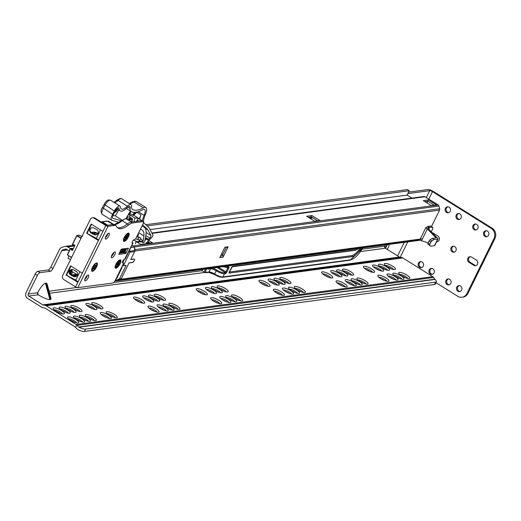 <?xml version="1.0" encoding="UTF-8"?>
<svg xmlns="http://www.w3.org/2000/svg" width="521" height="521" viewBox="0 0 521 521"><rect width="100%" height="100%" fill="white"/><g stroke="black" fill="none" stroke-linecap="round" stroke-linejoin="round"><path stroke-width="0.78" d="M366.504 269.761A4.676 1.218 -153.8 0 1 369.877 271.382A4.676 1.218 -153.8 0 1 370.177 271.571M380.884 278.748A4.676 1.218 -153.8 0 1 384.257 280.363A4.676 1.218 -153.8 0 1 384.557 280.558M375.648 268.536A4.676 1.218 -153.8 0 1 379.021 270.152A4.676 1.218 -153.8 0 1 379.321 270.34M390.027 277.524A4.676 1.218 -153.8 0 1 393.401 279.139A4.676 1.218 -153.8 0 1 393.7 279.328M381.522 267.748A4.676 1.218 -153.8 0 1 384.902 269.364A4.676 1.218 -153.8 0 1 385.195 269.552M395.901 276.736A4.676 1.218 -153.8 0 1 399.275 278.351A4.676 1.218 -153.8 0 1 399.574 278.54M387.403 266.96A4.676 1.218 -153.8 0 1 390.776 268.575A4.676 1.218 -153.8 0 1 391.076 268.764M401.782 275.948A4.676 1.218 -153.8 0 1 405.156 277.563A4.676 1.218 -153.8 0 1 405.455 277.752M324.707 275.368A4.676 1.218 -153.8 0 1 328.08 276.99A4.676 1.218 -153.8 0 1 328.38 277.179M339.086 284.355A4.676 1.218 -153.8 0 1 342.46 285.97A4.676 1.218 -153.8 0 1 342.759 286.166M333.85 274.144A4.676 1.218 -153.8 0 1 337.224 275.759A4.676 1.218 -153.8 0 1 337.523 275.954M348.23 283.131A4.676 1.218 -153.8 0 1 351.603 284.746A4.676 1.218 -153.8 0 1 351.903 284.935M339.725 273.356A4.676 1.218 -153.8 0 1 343.105 274.971A4.676 1.218 -153.8 0 1 343.398 275.16M354.104 282.343A4.676 1.218 -153.8 0 1 357.484 283.958A4.676 1.218 -153.8 0 1 357.777 284.147M345.605 272.568A4.676 1.218 -153.8 0 1 348.979 274.183A4.676 1.218 -153.8 0 1 349.278 274.372M359.985 281.555A4.676 1.218 -153.8 0 1 363.358 283.17A4.676 1.218 -153.8 0 1 363.658 283.359M282.91 280.982A4.676 1.218 -153.8 0 1 286.29 282.597A4.676 1.218 -153.8 0 1 286.583 282.786M297.289 289.963A4.676 1.218 -153.8 0 1 300.663 291.584A4.676 1.218 -153.8 0 1 300.962 291.773M277.035 281.77A4.676 1.218 -153.8 0 1 280.409 283.385A4.676 1.218 -153.8 0 1 280.708 283.574M291.408 290.751A4.676 1.218 -153.8 0 1 294.788 292.372A4.676 1.218 -153.8 0 1 295.081 292.561M271.154 282.558A4.676 1.218 -153.8 0 1 274.534 284.173A4.676 1.218 -153.8 0 1 274.827 284.362M285.534 291.545A4.676 1.218 -153.8 0 1 288.908 293.16A4.676 1.218 -153.8 0 1 289.207 293.349M262.011 283.782A4.676 1.218 -153.8 0 1 265.391 285.397A4.676 1.218 -153.8 0 1 265.684 285.593M276.39 292.769A4.676 1.218 -153.8 0 1 279.764 294.385A4.676 1.218 -153.8 0 1 280.064 294.573M220.214 289.389A4.676 1.218 -153.8 0 1 223.594 291.011A4.676 1.218 -153.8 0 1 223.887 291.2M234.593 298.377A4.676 1.218 -153.8 0 1 237.973 299.992A4.676 1.218 -153.8 0 1 238.266 300.187M214.339 290.177A4.676 1.218 -153.8 0 1 217.713 291.799A4.676 1.218 -153.8 0 1 218.012 291.988M228.719 299.165A4.676 1.218 -153.8 0 1 232.092 300.78A4.676 1.218 -153.8 0 1 232.392 300.975M208.459 290.965A4.676 1.218 -153.8 0 1 211.839 292.587A4.676 1.218 -153.8 0 1 212.132 292.776M222.838 299.953A4.676 1.218 -153.8 0 1 226.218 301.574A4.676 1.218 -153.8 0 1 226.511 301.763M199.315 292.196A4.676 1.218 -153.8 0 1 202.695 293.811A4.676 1.218 -153.8 0 1 202.988 294M213.695 301.184A4.676 1.218 -153.8 0 1 217.075 302.799A4.676 1.218 -153.8 0 1 217.368 302.988M157.524 297.804A4.676 1.218 -153.8 0 1 160.898 299.419A4.676 1.218 -153.8 0 1 161.197 299.608M171.897 306.791A4.676 1.218 -153.8 0 1 175.277 308.406A4.676 1.218 -153.8 0 1 175.57 308.595M151.644 298.592A4.676 1.218 -153.8 0 1 155.024 300.207A4.676 1.218 -153.8 0 1 155.317 300.402M166.023 307.579A4.676 1.218 -153.8 0 1 169.397 309.194A4.676 1.218 -153.8 0 1 169.696 309.383M145.769 299.38A4.676 1.218 -153.8 0 1 149.143 300.995A4.676 1.218 -153.8 0 1 149.442 301.19M160.142 308.367A4.676 1.218 -153.8 0 1 163.522 309.982A4.676 1.218 -153.8 0 1 163.815 310.171M136.626 300.61A4.676 1.218 -153.8 0 1 139.999 302.226A4.676 1.218 -153.8 0 1 140.299 302.414M151.005 309.591A4.676 1.218 -153.8 0 1 154.379 311.213A4.676 1.218 -153.8 0 1 154.672 311.402M94.829 306.218A4.676 1.218 -153.8 0 1 98.202 307.833A4.676 1.218 -153.8 0 1 98.502 308.022M109.208 315.198A4.676 1.218 -153.8 0 1 112.582 316.82A4.676 1.218 -153.8 0 1 112.881 317.009M88.948 307.006A4.676 1.218 -153.8 0 1 92.328 308.621A4.676 1.218 -153.8 0 1 92.621 308.81M103.327 315.993A4.676 1.218 -153.8 0 1 106.707 317.608A4.676 1.218 -153.8 0 1 107 317.797M73.93 309.018A4.676 1.218 -153.8 0 1 77.303 310.64A4.676 1.218 -153.8 0 1 77.603 310.829M88.309 318.005A4.676 1.218 -153.8 0 1 91.683 319.62A4.676 1.218 -153.8 0 1 91.983 319.816M68.049 309.806A4.676 1.218 -153.8 0 1 71.429 311.428A4.676 1.218 -153.8 0 1 71.722 311.617M82.429 318.793A4.676 1.218 -153.8 0 1 85.809 320.408A4.676 1.218 -153.8 0 1 86.102 320.604M62.175 310.594A4.676 1.218 -153.8 0 1 65.548 312.216A4.676 1.218 -153.8 0 1 65.848 312.405M76.554 319.581A4.676 1.218 -153.8 0 1 79.928 321.203A4.676 1.218 -153.8 0 1 80.227 321.392M55.018 314.482A5.041 1.316 26.2 0 0 56.704 315.413M56.294 311.389A4.676 1.218 -153.8 0 1 59.674 313.004A4.676 1.218 -153.8 0 1 59.967 313.193M69.397 323.469A5.041 1.316 26.2 0 0 71.084 324.401M70.674 320.369A4.676 1.218 -153.8 0 1 74.054 321.991A4.676 1.218 -153.8 0 1 74.347 322.18M68.271 316.84A6.187 1.615 26.2 0 0 67.652 317.673A6.187 1.615 26.2 0 0 72.204 321.223A6.187 1.615 26.2 0 0 78.098 322.981A6.187 1.615 26.2 0 0 78.332 322.929A6.187 1.615 26.2 0 0 75.617 319.399A6.187 1.615 26.2 0 0 68.271 316.84M68.668 318.924A4.676 1.218 -153.8 0 1 68.824 318.891A4.676 1.218 -153.8 0 1 73.259 320.207A4.676 1.218 -153.8 0 1 76.717 322.883M74.151 316.052A6.187 1.615 26.2 0 0 73.526 316.885A6.187 1.615 26.2 0 0 78.078 320.435A6.187 1.615 26.2 0 0 83.972 322.193A6.187 1.615 26.2 0 0 84.213 322.141A6.187 1.615 26.2 0 0 81.497 318.611A6.187 1.615 26.2 0 0 74.151 316.052M74.549 318.136A4.676 1.218 -153.8 0 1 74.705 318.103A4.676 1.218 -153.8 0 1 79.133 319.419A4.676 1.218 -153.8 0 1 82.598 322.095M80.026 315.264A6.187 1.615 26.2 0 0 79.407 316.091A6.187 1.615 26.2 0 0 83.959 319.647A6.187 1.615 26.2 0 0 89.853 321.398A6.187 1.615 26.2 0 0 90.087 321.353A6.187 1.615 26.2 0 0 87.372 317.823A6.187 1.615 26.2 0 0 80.026 315.264M80.423 317.348A4.676 1.218 -153.8 0 1 80.579 317.315A4.676 1.218 -153.8 0 1 85.014 318.631A4.676 1.218 -153.8 0 1 88.472 321.307M85.906 314.469A6.187 1.615 26.2 0 0 85.281 315.303A6.187 1.615 26.2 0 0 89.833 318.859A6.187 1.615 26.2 0 0 95.727 320.61A6.187 1.615 26.2 0 0 95.968 320.565A6.187 1.615 26.2 0 0 93.252 317.035A6.187 1.615 26.2 0 0 85.906 314.469M86.304 316.56A4.676 1.218 -153.8 0 1 86.46 316.527A4.676 1.218 -153.8 0 1 90.888 317.843A4.676 1.218 -153.8 0 1 94.353 320.519M53.891 307.852A6.187 1.615 26.2 0 0 53.272 308.686A6.187 1.615 26.2 0 0 57.824 312.235A6.187 1.615 26.2 0 0 63.718 313.994A6.187 1.615 26.2 0 0 63.953 313.942A6.187 1.615 26.2 0 0 61.244 310.412A6.187 1.615 26.2 0 0 53.891 307.852M54.288 309.936A4.676 1.218 -153.8 0 1 54.451 309.91A4.676 1.218 -153.8 0 1 58.88 311.219A4.676 1.218 -153.8 0 1 62.338 313.902M59.772 307.064A6.187 1.615 26.2 0 0 59.147 307.898A6.187 1.615 26.2 0 0 63.699 311.447A6.187 1.615 26.2 0 0 69.599 313.206A6.187 1.615 26.2 0 0 69.834 313.154A6.187 1.615 26.2 0 0 67.118 309.624A6.187 1.615 26.2 0 0 59.772 307.064M60.169 309.148A4.676 1.218 -153.8 0 1 60.325 309.116A4.676 1.218 -153.8 0 1 64.754 310.431A4.676 1.218 -153.8 0 1 68.218 313.114M65.646 306.276A6.187 1.615 26.2 0 0 65.027 307.11A6.187 1.615 26.2 0 0 69.58 310.659A6.187 1.615 26.2 0 0 75.473 312.418A6.187 1.615 26.2 0 0 75.708 312.366A6.187 1.615 26.2 0 0 72.999 308.836A6.187 1.615 26.2 0 0 65.646 306.276M66.043 308.36A4.676 1.218 -153.8 0 1 66.206 308.328A4.676 1.218 -153.8 0 1 70.635 309.643A4.676 1.218 -153.8 0 1 74.093 312.32M71.527 305.488A6.187 1.615 26.2 0 0 70.902 306.322A6.187 1.615 26.2 0 0 75.454 309.871A6.187 1.615 26.2 0 0 81.354 311.63A6.187 1.615 26.2 0 0 81.589 311.578A6.187 1.615 26.2 0 0 78.873 308.048A6.187 1.615 26.2 0 0 71.527 305.488M71.924 307.572A4.676 1.218 -153.8 0 1 72.08 307.54A4.676 1.218 -153.8 0 1 76.509 308.855A4.676 1.218 -153.8 0 1 79.974 311.532M100.924 312.457A6.187 1.615 26.2 0 0 100.299 313.29A6.187 1.615 26.2 0 0 104.858 316.84A6.187 1.615 26.2 0 0 110.752 318.598A6.187 1.615 26.2 0 0 110.986 318.546A6.187 1.615 26.2 0 0 108.27 315.016A6.187 1.615 26.2 0 0 100.924 312.457M101.321 314.541A4.676 1.218 -153.8 0 1 101.478 314.515A4.676 1.218 -153.8 0 1 105.913 315.824A4.676 1.218 -153.8 0 1 109.371 318.507M106.805 311.669A6.187 1.615 26.2 0 0 106.18 312.502A6.187 1.615 26.2 0 0 110.732 316.052A6.187 1.615 26.2 0 0 116.626 317.81A6.187 1.615 26.2 0 0 116.867 317.758A6.187 1.615 26.2 0 0 114.151 314.228A6.187 1.615 26.2 0 0 106.805 311.669M107.202 313.753A4.676 1.218 -153.8 0 1 107.359 313.727A4.676 1.218 -153.8 0 1 111.787 315.036A4.676 1.218 -153.8 0 1 115.252 317.719M92.425 302.681A6.187 1.615 26.2 0 0 91.8 303.515A6.187 1.615 26.2 0 0 96.352 307.064A6.187 1.615 26.2 0 0 102.246 308.823A6.187 1.615 26.2 0 0 102.487 308.771A6.187 1.615 26.2 0 0 99.771 305.241A6.187 1.615 26.2 0 0 92.425 302.681M92.823 304.772A4.676 1.218 -153.8 0 1 92.979 304.739A4.676 1.218 -153.8 0 1 97.407 306.055A4.676 1.218 -153.8 0 1 100.872 308.732M86.545 303.469A6.187 1.615 26.2 0 0 85.926 304.303A6.187 1.615 26.2 0 0 90.478 307.852A6.187 1.615 26.2 0 0 96.372 309.611A6.187 1.615 26.2 0 0 96.606 309.559A6.187 1.615 26.2 0 0 93.891 306.035A6.187 1.615 26.2 0 0 86.545 303.469M86.942 305.56A4.676 1.218 -153.8 0 1 87.098 305.527A4.676 1.218 -153.8 0 1 91.533 306.843A4.676 1.218 -153.8 0 1 94.991 309.52M148.596 306.061A6.187 1.615 26.2 0 0 147.977 306.895A6.187 1.615 26.2 0 0 152.529 310.444A6.187 1.615 26.2 0 0 158.423 312.203A6.187 1.615 26.2 0 0 158.664 312.151A6.187 1.615 26.2 0 0 155.948 308.621A6.187 1.615 26.2 0 0 148.596 306.061M148.993 308.145A4.676 1.218 -153.8 0 1 149.156 308.113A4.676 1.218 -153.8 0 1 153.584 309.428A4.676 1.218 -153.8 0 1 157.042 312.105M157.739 304.831A6.187 1.615 26.2 0 0 157.121 305.664A6.187 1.615 26.2 0 0 161.673 309.22A6.187 1.615 26.2 0 0 167.567 310.972A6.187 1.615 26.2 0 0 167.801 310.926A6.187 1.615 26.2 0 0 165.092 307.397A6.187 1.615 26.2 0 0 157.739 304.831M158.137 306.921A4.676 1.218 -153.8 0 1 158.299 306.889A4.676 1.218 -153.8 0 1 162.728 308.204A4.676 1.218 -153.8 0 1 166.186 310.881M163.62 304.043A6.187 1.615 26.2 0 0 162.995 304.876A6.187 1.615 26.2 0 0 167.547 308.425A6.187 1.615 26.2 0 0 173.447 310.184A6.187 1.615 26.2 0 0 173.682 310.138A6.187 1.615 26.2 0 0 170.966 306.608A6.187 1.615 26.2 0 0 163.62 304.043M164.017 306.133A4.676 1.218 -153.8 0 1 164.174 306.101A4.676 1.218 -153.8 0 1 168.609 307.416A4.676 1.218 -153.8 0 1 172.067 310.093M169.494 303.255A6.187 1.615 26.2 0 0 168.876 304.088A6.187 1.615 26.2 0 0 173.428 307.637A6.187 1.615 26.2 0 0 179.322 309.396A6.187 1.615 26.2 0 0 179.556 309.344A6.187 1.615 26.2 0 0 176.847 305.82A6.187 1.615 26.2 0 0 169.494 303.255M169.892 305.345A4.676 1.218 -153.8 0 1 170.054 305.313A4.676 1.218 -153.8 0 1 174.483 306.628A4.676 1.218 -153.8 0 1 177.941 309.305M155.115 294.267A6.187 1.615 26.2 0 0 154.496 295.101A6.187 1.615 26.2 0 0 159.048 298.657A6.187 1.615 26.2 0 0 164.942 300.409A6.187 1.615 26.2 0 0 165.183 300.363A6.187 1.615 26.2 0 0 162.467 296.833A6.187 1.615 26.2 0 0 155.115 294.267M155.512 296.358A4.676 1.218 -153.8 0 1 155.675 296.325A4.676 1.218 -153.8 0 1 160.103 297.641A4.676 1.218 -153.8 0 1 163.568 300.317M149.24 295.055A6.187 1.615 26.2 0 0 148.615 295.889A6.187 1.615 26.2 0 0 153.174 299.445A6.187 1.615 26.2 0 0 159.068 301.197A6.187 1.615 26.2 0 0 159.302 301.151A6.187 1.615 26.2 0 0 156.587 297.621A6.187 1.615 26.2 0 0 149.24 295.055M149.638 297.146A4.676 1.218 -153.8 0 1 149.794 297.113A4.676 1.218 -153.8 0 1 154.229 298.429A4.676 1.218 -153.8 0 1 157.687 301.105M143.36 295.85A6.187 1.615 26.2 0 0 142.741 296.677A6.187 1.615 26.2 0 0 147.293 300.233A6.187 1.615 26.2 0 0 153.187 301.985A6.187 1.615 26.2 0 0 153.428 301.939A6.187 1.615 26.2 0 0 150.712 298.409A6.187 1.615 26.2 0 0 143.36 295.85M143.757 297.934A4.676 1.218 -153.8 0 1 143.92 297.901A4.676 1.218 -153.8 0 1 148.348 299.217A4.676 1.218 -153.8 0 1 151.813 301.893M134.223 297.074A6.187 1.615 26.2 0 0 133.597 297.908A6.187 1.615 26.2 0 0 138.15 301.457A6.187 1.615 26.2 0 0 144.043 303.215A6.187 1.615 26.2 0 0 144.284 303.163A6.187 1.615 26.2 0 0 141.569 299.634A6.187 1.615 26.2 0 0 134.223 297.074M134.62 299.158A4.676 1.218 -153.8 0 1 134.776 299.132A4.676 1.218 -153.8 0 1 139.205 300.441A4.676 1.218 -153.8 0 1 142.669 303.124M211.292 297.647A6.187 1.615 26.2 0 0 210.673 298.481A6.187 1.615 26.2 0 0 215.225 302.03A6.187 1.615 26.2 0 0 221.119 303.789A6.187 1.615 26.2 0 0 221.353 303.736A6.187 1.615 26.2 0 0 218.638 300.207A6.187 1.615 26.2 0 0 211.292 297.647M211.689 299.731A4.676 1.218 -153.8 0 1 211.845 299.705A4.676 1.218 -153.8 0 1 216.28 301.021A4.676 1.218 -153.8 0 1 219.738 303.697M220.435 296.423A6.187 1.615 26.2 0 0 219.81 297.257A6.187 1.615 26.2 0 0 224.369 300.806A6.187 1.615 26.2 0 0 230.262 302.564A6.187 1.615 26.2 0 0 230.497 302.512A6.187 1.615 26.2 0 0 227.781 298.982A6.187 1.615 26.2 0 0 220.435 296.423M220.832 298.507A4.676 1.218 -153.8 0 1 220.989 298.474A4.676 1.218 -153.8 0 1 225.424 299.79A4.676 1.218 -153.8 0 1 228.882 302.467M226.316 295.635A6.187 1.615 26.2 0 0 225.691 296.462A6.187 1.615 26.2 0 0 230.243 300.018A6.187 1.615 26.2 0 0 236.137 301.77A6.187 1.615 26.2 0 0 236.378 301.724A6.187 1.615 26.2 0 0 233.662 298.194A6.187 1.615 26.2 0 0 226.316 295.635M226.713 297.719A4.676 1.218 -153.8 0 1 226.869 297.686A4.676 1.218 -153.8 0 1 231.298 299.002A4.676 1.218 -153.8 0 1 234.763 301.679M232.19 294.84A6.187 1.615 26.2 0 0 231.565 295.674A6.187 1.615 26.2 0 0 236.124 299.23A6.187 1.615 26.2 0 0 242.018 300.982A6.187 1.615 26.2 0 0 242.252 300.936A6.187 1.615 26.2 0 0 239.536 297.406A6.187 1.615 26.2 0 0 232.19 294.84M232.587 296.931A4.676 1.218 -153.8 0 1 232.744 296.898A4.676 1.218 -153.8 0 1 237.179 298.214A4.676 1.218 -153.8 0 1 240.637 300.891M217.811 285.86A6.187 1.615 26.2 0 0 217.192 286.693A6.187 1.615 26.2 0 0 221.744 290.243A6.187 1.615 26.2 0 0 227.638 292.001A6.187 1.615 26.2 0 0 227.872 291.949A6.187 1.615 26.2 0 0 225.163 288.419A6.187 1.615 26.2 0 0 217.811 285.86M218.208 287.944A4.676 1.218 -153.8 0 1 218.371 287.911A4.676 1.218 -153.8 0 1 222.799 289.227A4.676 1.218 -153.8 0 1 226.257 291.903M211.936 286.648A6.187 1.615 26.2 0 0 211.311 287.481A6.187 1.615 26.2 0 0 215.863 291.031A6.187 1.615 26.2 0 0 221.757 292.789A6.187 1.615 26.2 0 0 221.998 292.737A6.187 1.615 26.2 0 0 219.282 289.207A6.187 1.615 26.2 0 0 211.936 286.648M212.334 288.732A4.676 1.218 -153.8 0 1 212.49 288.699A4.676 1.218 -153.8 0 1 216.918 290.015A4.676 1.218 -153.8 0 1 220.383 292.691M206.055 287.436A6.187 1.615 26.2 0 0 205.437 288.269A6.187 1.615 26.2 0 0 209.989 291.819A6.187 1.615 26.2 0 0 215.883 293.577A6.187 1.615 26.2 0 0 216.117 293.525A6.187 1.615 26.2 0 0 213.408 289.995A6.187 1.615 26.2 0 0 206.055 287.436M206.453 289.52A4.676 1.218 -153.8 0 1 206.609 289.487A4.676 1.218 -153.8 0 1 211.044 290.803A4.676 1.218 -153.8 0 1 214.502 293.486M196.912 288.66A6.187 1.615 26.2 0 0 196.293 289.494A6.187 1.615 26.2 0 0 200.845 293.043A6.187 1.615 26.2 0 0 206.739 294.801A6.187 1.615 26.2 0 0 206.974 294.756A6.187 1.615 26.2 0 0 204.265 291.226A6.187 1.615 26.2 0 0 196.912 288.66M197.309 290.751A4.676 1.218 -153.8 0 1 197.472 290.718A4.676 1.218 -153.8 0 1 201.901 292.034A4.676 1.218 -153.8 0 1 205.359 294.71M273.987 289.233A6.187 1.615 26.2 0 0 273.362 290.067A6.187 1.615 26.2 0 0 277.914 293.623A6.187 1.615 26.2 0 0 283.815 295.374A6.187 1.615 26.2 0 0 284.049 295.329A6.187 1.615 26.2 0 0 281.333 291.799A6.187 1.615 26.2 0 0 273.987 289.233M274.385 291.324A4.676 1.218 -153.8 0 1 274.541 291.291A4.676 1.218 -153.8 0 1 278.976 292.607A4.676 1.218 -153.8 0 1 282.434 295.283M259.608 280.252A6.187 1.615 26.2 0 0 258.983 281.079A6.187 1.615 26.2 0 0 263.541 284.635A6.187 1.615 26.2 0 0 269.435 286.387A6.187 1.615 26.2 0 0 269.67 286.342A6.187 1.615 26.2 0 0 266.954 282.812A6.187 1.615 26.2 0 0 259.608 280.252M260.005 282.336A4.676 1.218 -153.8 0 1 260.161 282.304A4.676 1.218 -153.8 0 1 264.596 283.619A4.676 1.218 -153.8 0 1 268.055 286.296M268.751 279.022A6.187 1.615 26.2 0 0 268.126 279.855A6.187 1.615 26.2 0 0 272.685 283.404A6.187 1.615 26.2 0 0 278.579 285.163A6.187 1.615 26.2 0 0 278.813 285.111A6.187 1.615 26.2 0 0 276.097 281.587A6.187 1.615 26.2 0 0 268.751 279.022M269.149 281.112A4.676 1.218 -153.8 0 1 269.305 281.079A4.676 1.218 -153.8 0 1 273.74 282.395A4.676 1.218 -153.8 0 1 277.198 285.072M283.131 288.009A6.187 1.615 26.2 0 0 282.506 288.842A6.187 1.615 26.2 0 0 287.058 292.392A6.187 1.615 26.2 0 0 292.958 294.15A6.187 1.615 26.2 0 0 293.193 294.098A6.187 1.615 26.2 0 0 290.477 290.568A6.187 1.615 26.2 0 0 283.131 288.009M283.528 290.093A4.676 1.218 -153.8 0 1 283.685 290.067A4.676 1.218 -153.8 0 1 288.12 291.376A4.676 1.218 -153.8 0 1 291.578 294.059M289.005 287.221A6.187 1.615 26.2 0 0 288.387 288.054A6.187 1.615 26.2 0 0 292.939 291.604A6.187 1.615 26.2 0 0 298.833 293.362A6.187 1.615 26.2 0 0 299.067 293.31A6.187 1.615 26.2 0 0 296.358 289.78A6.187 1.615 26.2 0 0 289.005 287.221M289.402 289.305A4.676 1.218 -153.8 0 1 289.565 289.272A4.676 1.218 -153.8 0 1 293.994 290.588A4.676 1.218 -153.8 0 1 297.452 293.271M274.626 278.234A6.187 1.615 26.2 0 0 274.007 279.067A6.187 1.615 26.2 0 0 278.559 282.616A6.187 1.615 26.2 0 0 284.453 284.375A6.187 1.615 26.2 0 0 284.694 284.323A6.187 1.615 26.2 0 0 281.978 280.793A6.187 1.615 26.2 0 0 274.626 278.234M275.023 280.324A4.676 1.218 -153.8 0 1 275.186 280.291A4.676 1.218 -153.8 0 1 279.614 281.607A4.676 1.218 -153.8 0 1 283.079 284.284M294.886 286.433A6.187 1.615 26.2 0 0 294.261 287.266A6.187 1.615 26.2 0 0 298.813 290.816A6.187 1.615 26.2 0 0 304.713 292.574A6.187 1.615 26.2 0 0 304.948 292.522A6.187 1.615 26.2 0 0 302.232 288.992A6.187 1.615 26.2 0 0 294.886 286.433M295.283 288.517A4.676 1.218 -153.8 0 1 295.44 288.484A4.676 1.218 -153.8 0 1 299.875 289.8A4.676 1.218 -153.8 0 1 303.333 292.476M280.506 277.446A6.187 1.615 26.2 0 0 279.881 278.279A6.187 1.615 26.2 0 0 284.44 281.828A6.187 1.615 26.2 0 0 290.334 283.587A6.187 1.615 26.2 0 0 290.568 283.535A6.187 1.615 26.2 0 0 287.853 280.005A6.187 1.615 26.2 0 0 280.506 277.446M280.904 279.53A4.676 1.218 -153.8 0 1 281.06 279.503A4.676 1.218 -153.8 0 1 285.495 280.812A4.676 1.218 -153.8 0 1 288.953 283.496M336.683 280.826A6.187 1.615 26.2 0 0 336.058 281.659A6.187 1.615 26.2 0 0 340.61 285.208A6.187 1.615 26.2 0 0 346.504 286.96A6.187 1.615 26.2 0 0 346.745 286.915A6.187 1.615 26.2 0 0 344.029 283.385A6.187 1.615 26.2 0 0 336.683 280.826M337.08 282.91A4.676 1.218 -153.8 0 1 337.237 282.877A4.676 1.218 -153.8 0 1 341.665 284.192A4.676 1.218 -153.8 0 1 345.13 286.869M345.827 279.595A6.187 1.615 26.2 0 0 345.202 280.428A6.187 1.615 26.2 0 0 349.754 283.978A6.187 1.615 26.2 0 0 355.648 285.736A6.187 1.615 26.2 0 0 355.889 285.69A6.187 1.615 26.2 0 0 353.173 282.161A6.187 1.615 26.2 0 0 345.827 279.595M346.224 281.685A4.676 1.218 -153.8 0 1 346.38 281.653A4.676 1.218 -153.8 0 1 350.809 282.968A4.676 1.218 -153.8 0 1 354.273 285.645M351.701 278.807A6.187 1.615 26.2 0 0 351.082 279.64A6.187 1.615 26.2 0 0 355.635 283.19A6.187 1.615 26.2 0 0 361.528 284.948A6.187 1.615 26.2 0 0 361.763 284.896A6.187 1.615 26.2 0 0 359.047 281.373A6.187 1.615 26.2 0 0 351.701 278.807M352.098 280.897A4.676 1.218 -153.8 0 1 352.255 280.865A4.676 1.218 -153.8 0 1 356.69 282.18A4.676 1.218 -153.8 0 1 360.148 284.857M357.582 278.019A6.187 1.615 26.2 0 0 356.957 278.852A6.187 1.615 26.2 0 0 361.509 282.402A6.187 1.615 26.2 0 0 367.403 284.16A6.187 1.615 26.2 0 0 367.644 284.108A6.187 1.615 26.2 0 0 364.928 280.578A6.187 1.615 26.2 0 0 357.582 278.019M357.979 280.103A4.676 1.218 -153.8 0 1 358.135 280.077A4.676 1.218 -153.8 0 1 362.564 281.392A4.676 1.218 -153.8 0 1 366.029 284.069M343.202 269.031A6.187 1.615 26.2 0 0 342.577 269.865A6.187 1.615 26.2 0 0 347.129 273.414A6.187 1.615 26.2 0 0 353.023 275.173A6.187 1.615 26.2 0 0 353.264 275.127A6.187 1.615 26.2 0 0 350.548 271.597A6.187 1.615 26.2 0 0 343.202 269.031M343.6 271.122A4.676 1.218 -153.8 0 1 343.756 271.089A4.676 1.218 -153.8 0 1 348.184 272.405A4.676 1.218 -153.8 0 1 351.649 275.081M337.321 269.819A6.187 1.615 26.2 0 0 336.703 270.653A6.187 1.615 26.2 0 0 341.255 274.209A6.187 1.615 26.2 0 0 347.149 275.961A6.187 1.615 26.2 0 0 347.383 275.915A6.187 1.615 26.2 0 0 344.674 272.385A6.187 1.615 26.2 0 0 337.321 269.819M337.719 271.91A4.676 1.218 -153.8 0 1 337.882 271.877A4.676 1.218 -153.8 0 1 342.31 273.193A4.676 1.218 -153.8 0 1 345.768 275.87M331.447 270.607A6.187 1.615 26.2 0 0 330.822 271.441A6.187 1.615 26.2 0 0 335.374 274.997A6.187 1.615 26.2 0 0 341.268 276.749A6.187 1.615 26.2 0 0 341.509 276.703A6.187 1.615 26.2 0 0 338.793 273.173A6.187 1.615 26.2 0 0 331.447 270.607M331.844 272.698A4.676 1.218 -153.8 0 1 332.001 272.665A4.676 1.218 -153.8 0 1 336.429 273.981A4.676 1.218 -153.8 0 1 339.894 276.658M322.304 271.838A6.187 1.615 26.2 0 0 321.678 272.672A6.187 1.615 26.2 0 0 326.231 276.221A6.187 1.615 26.2 0 0 332.131 277.98A6.187 1.615 26.2 0 0 332.365 277.927A6.187 1.615 26.2 0 0 329.65 274.398A6.187 1.615 26.2 0 0 322.304 271.838M322.701 273.922A4.676 1.218 -153.8 0 1 322.857 273.89A4.676 1.218 -153.8 0 1 327.292 275.205A4.676 1.218 -153.8 0 1 330.75 277.888M378.48 275.212A6.187 1.615 26.2 0 0 377.855 276.045A6.187 1.615 26.2 0 0 382.407 279.601A6.187 1.615 26.2 0 0 388.301 281.353A6.187 1.615 26.2 0 0 388.542 281.307A6.187 1.615 26.2 0 0 385.827 277.778A6.187 1.615 26.2 0 0 378.48 275.212M378.871 277.302A4.676 1.218 -153.8 0 1 379.034 277.27A4.676 1.218 -153.8 0 1 383.463 278.585A4.676 1.218 -153.8 0 1 386.927 281.262M387.617 273.987A6.187 1.615 26.2 0 0 386.999 274.821A6.187 1.615 26.2 0 0 391.551 278.37A6.187 1.615 26.2 0 0 397.445 280.129A6.187 1.615 26.2 0 0 397.686 280.077A6.187 1.615 26.2 0 0 394.97 276.547A6.187 1.615 26.2 0 0 387.617 273.987M388.015 276.078A4.676 1.218 -153.8 0 1 388.178 276.045A4.676 1.218 -153.8 0 1 392.606 277.361A4.676 1.218 -153.8 0 1 396.071 280.038M393.498 273.199A6.187 1.615 26.2 0 0 392.873 274.033A6.187 1.615 26.2 0 0 397.425 277.582A6.187 1.615 26.2 0 0 403.326 279.341A6.187 1.615 26.2 0 0 403.56 279.289A6.187 1.615 26.2 0 0 400.844 275.759A6.187 1.615 26.2 0 0 393.498 273.199M393.896 275.283A4.676 1.218 -153.8 0 1 394.052 275.257A4.676 1.218 -153.8 0 1 398.487 276.573A4.676 1.218 -153.8 0 1 401.945 279.249M399.373 272.411A6.187 1.615 26.2 0 0 398.754 273.245A6.187 1.615 26.2 0 0 403.306 276.794A6.187 1.615 26.2 0 0 409.2 278.553A6.187 1.615 26.2 0 0 409.441 278.501A6.187 1.615 26.2 0 0 406.725 274.971A6.187 1.615 26.2 0 0 399.373 272.411M399.77 274.495A4.676 1.218 -153.8 0 1 399.933 274.469A4.676 1.218 -153.8 0 1 404.361 275.778A4.676 1.218 -153.8 0 1 407.826 278.461M384.999 263.424A6.187 1.615 26.2 0 0 384.374 264.258A6.187 1.615 26.2 0 0 388.927 267.807A6.187 1.615 26.2 0 0 394.82 269.565A6.187 1.615 26.2 0 0 395.061 269.513A6.187 1.615 26.2 0 0 392.346 265.99A6.187 1.615 26.2 0 0 384.999 263.424M385.397 265.515A4.676 1.218 -153.8 0 1 385.553 265.482A4.676 1.218 -153.8 0 1 389.982 266.798A4.676 1.218 -153.8 0 1 393.446 269.474M379.119 264.212A6.187 1.615 26.2 0 0 378.493 265.046A6.187 1.615 26.2 0 0 383.052 268.595A6.187 1.615 26.2 0 0 388.946 270.353A6.187 1.615 26.2 0 0 389.18 270.301A6.187 1.615 26.2 0 0 386.465 266.778A6.187 1.615 26.2 0 0 379.119 264.212M379.516 266.303A4.676 1.218 -153.8 0 1 379.672 266.27A4.676 1.218 -153.8 0 1 384.107 267.586A4.676 1.218 -153.8 0 1 387.565 270.262M373.244 265A6.187 1.615 26.2 0 0 372.619 265.834A6.187 1.615 26.2 0 0 377.171 269.39A6.187 1.615 26.2 0 0 383.065 271.141A6.187 1.615 26.2 0 0 383.306 271.096A6.187 1.615 26.2 0 0 380.59 267.566A6.187 1.615 26.2 0 0 373.244 265M373.642 267.091A4.676 1.218 -153.8 0 1 373.798 267.058A4.676 1.218 -153.8 0 1 378.226 268.374A4.676 1.218 -153.8 0 1 381.691 271.05M364.101 266.231A6.187 1.615 26.2 0 0 363.476 267.065A6.187 1.615 26.2 0 0 368.028 270.614A6.187 1.615 26.2 0 0 373.922 272.372A6.187 1.615 26.2 0 0 374.163 272.32A6.187 1.615 26.2 0 0 371.447 268.79A6.187 1.615 26.2 0 0 364.101 266.231M364.498 268.315A4.676 1.218 -153.8 0 1 364.654 268.282A4.676 1.218 -153.8 0 1 369.083 269.598A4.676 1.218 -153.8 0 1 372.548 272.275M37.336 275.459L28.206 294.013A1.511 1.355 -97.6 0 0 28.759 296.071L42.852 304.876A0.905 0.814 -97.6 0 0 43.119 304.98L45.145 305.358A3.621 3.256 82.4 0 1 46.226 305.788L76.183 324.511A3.621 3.256 82.4 0 1 76.75 324.954L75.532 327.422L75.252 327.064A0.905 0.814 -97.6 0 0 75.024 326.862L45.067 308.139A0.905 0.814 -97.6 0 0 44.799 308.035L42.774 307.65A3.621 3.256 82.4 0 1 41.693 307.227L27.606 298.422A4.227 3.797 82.4 0 1 26.05 292.665L35.181 274.111L37.336 275.459A3.015 1.055 -58 0 1 39.928 272.672L37.773 271.324A3.015 1.055 122 0 0 35.181 274.111M69.176 250.933L66.473 249.246A1.511 1.355 -97.6 0 0 65.438 249.103L62.533 249.982A1.511 1.355 -97.6 0 0 61.725 250.686L52.966 268.484L50.811 267.136A3.015 1.055 -58 0 1 48.219 269.924L37.773 271.324M48.219 269.924L50.374 271.272A3.015 1.055 122 0 0 52.966 268.484M50.374 271.272L39.928 272.672M45.444 283.157C43.204 283.997 40.618 287.188 37.675 292.743L38.235 294.801C43.517 297.934 47.404 299.536 49.886 299.601L45.444 283.157L46.095 283.072L50.537 299.516L51.117 298.8L47.059 283.795L46.095 283.072M385.41 244.89L384.778 246.172A1.511 1.355 -97.6 0 0 385.338 248.224L399.425 257.029A0.905 0.814 -97.6 0 0 399.692 257.133L401.717 257.517A3.621 3.256 82.4 0 1 402.798 257.941L432.756 276.664A3.621 3.256 82.4 0 1 433.322 277.107L434.976 279.445A7.541 1.967 -153.8 0 1 436.409 281.724A7.541 1.967 -153.8 0 1 435.634 282.135L85.587 329.103A7.541 1.967 -153.8 0 1 78.918 327.221L76.75 324.954M74.607 245.117L65.268 246.368A4.227 3.797 82.4 0 0 64.734 246.485L61.823 247.364A4.227 3.797 82.4 0 0 59.57 249.338L50.811 267.136M65.268 246.368A4.227 3.797 82.4 0 1 67.632 246.895L70.335 248.582M75.532 327.422L77.759 329.572A7.541 1.967 26.2 0 0 84.428 331.454L85.587 329.103M435.634 282.135L434.475 284.486L84.428 331.454M434.475 284.486A7.541 1.967 26.2 0 0 435.25 284.075L436.409 281.724M50.537 299.516L49.886 299.601M38.144 294.743A1.511 1.355 82.4 0 1 37.629 292.841M69.143 256.137L68.668 256L68.108 258.618L70.654 259.367M359.939 248.302A11.768 4.122 -58 0 1 351.896 255.59L229.377 272.027M411.916 198.11L407.103 195.101L409.252 190.725L407.455 189.598L145.789 224.707M407.103 195.101L150.035 229.592M409.252 190.725L147.085 225.899M129.495 250.243L130.061 252.164L129.136 250.972M133.962 258.996L130.693 259.556L134.633 251.552A1.81 1.628 -97.6 0 0 134.802 250.373L129.508 251.428M134.802 250.373L134.255 247.091A1.81 1.628 -97.6 0 0 133.422 245.801L133.519 245.866A1.81 1.628 82.4 0 1 134.307 246.961L135.03 249.624A1.81 1.628 82.4 0 1 134.906 250.998L130.758 259.425L134.184 258.97A2.038 0.716 -58 0 1 134.398 259.002A2.038 0.716 -58 0 1 134.066 260.865A2.038 0.716 -58 0 1 132.451 262.493L129.019 262.955L121.015 279.223A1.81 1.628 82.4 0 1 120.051 280.07L117.661 280.793A1.81 1.628 82.4 0 1 116.971 280.832M114.828 281.125L117.336 280.786A1.81 1.628 -97.6 0 0 117.733 280.669L120.488 279.458A1.81 1.628 -97.6 0 0 121.289 278.67L129.084 262.825L132.516 262.363A1.889 0.658 -58 0 0 134.014 260.852A1.889 0.658 -58 0 0 134.32 259.132A1.889 0.658 -58 0 0 134.118 259.1M121.289 278.67L119.439 278.917L115.102 280.676M119.439 278.917L126.108 265.358L123.392 265.723L130.061 252.164L134.633 251.552M122.552 265.56A1.511 0.391 26.2 0 0 123.392 265.723M226.166 247.664L222.571 254.964L222.995 255.752A1.511 1.355 82.4 0 1 223.021 257.237L219.758 257.674L224.903 247.221L228.165 246.785A1.511 1.355 82.4 0 1 227.032 247.54L227.169 247.534M228.165 246.785L223.021 257.237M151.878 232.998L423.892 196.502A1.96 1.765 82.4 0 1 424.993 196.749L438.174 204.987A1.81 1.628 82.4 0 1 438.962 206.082L439.685 208.745A1.81 1.628 82.4 0 1 439.561 210.119L431.44 226.622M316.045 221.366L315.068 221.503L306.68 216.261L311.903 215.557L320.291 220.8L319.314 220.93A1.511 1.355 -97.6 0 0 318.468 220.741L315.205 221.184A1.511 1.355 82.4 0 1 316.045 221.366L319.314 220.93M432.619 205.73L431.642 205.86L423.254 200.618L428.477 199.914L436.865 205.157L435.888 205.287A1.511 1.355 -97.6 0 0 435.042 205.098L431.779 205.541A1.511 1.355 82.4 0 1 432.619 205.73L435.888 205.287M146.857 239.328L152.51 242.858L140.755 244.434L135.792 241.334M308.289 217.264L311.265 216.866L317.647 220.852M424.862 201.62L427.832 201.223L434.214 205.209M147.684 241.549L150.256 243.157M427.832 201.223L428.477 199.914M431.349 205.678A1.511 1.355 82.4 0 1 431.779 205.541M314.782 221.321A1.511 1.355 82.4 0 1 315.205 221.184M311.265 216.866L311.903 215.557M221.809 253.512L222.571 254.964M427.936 244.173L430.672 246.212L427.936 244.173A1.511 0.528 122 0 1 428.119 243.007L429.083 241.047A1.511 0.528 122 0 1 430.105 239.764L431.902 240.891L433.993 239.536L437.725 239.041A3.015 0.788 26.2 0 0 438.037 238.872A3.015 0.788 26.2 0 0 436.637 237.368L428.334 228.765L427.357 228.895L435.654 237.498L436.637 237.368M431.902 240.891A1.511 0.528 -58 0 0 430.88 242.167L429.916 244.128A1.511 0.528 -58 0 0 429.734 245.293M433.993 239.536L432.196 238.416L435.927 237.915L435.654 237.498L435.419 237.986M430.672 246.212L434.449 245.704L437.725 239.041M432.196 238.416L430.105 239.764M438.037 238.872L434.755 245.534A3.015 0.788 -153.8 0 1 434.449 245.704M429.369 228.165L429.688 227.514L427.891 226.394L427.572 227.045L429.369 228.165L428.06 228.341L428.334 228.765M429.688 227.514L432.306 227.163A3.015 1.055 -58 0 1 432.619 227.221A3.015 1.055 -58 0 1 432.326 229.605L431.251 231.78M427.891 226.394L430.509 226.042A3.015 1.055 122 0 1 430.821 226.094L432.619 227.221M427.572 227.045L426.263 227.221A3.015 0.788 -153.8 0 0 425.957 227.384L420.102 239.276A3.015 0.788 26.2 0 0 421.509 240.78L428.19 242.858M421.509 240.78L427.357 228.895A3.015 0.788 -153.8 0 1 425.957 227.384M124.232 241.451A4.826 1.693 122 0 0 128.381 236.99A4.826 1.693 122 0 0 128.348 233.089A4.826 1.693 122 0 0 128.127 233.134A4.826 1.693 122 0 0 124.858 236.371A4.826 1.693 122 0 0 123.379 240.728A4.826 1.693 122 0 0 124.232 241.451M115.955 268.185A4.826 1.693 122 0 0 120.104 263.724A4.826 1.693 122 0 0 120.071 259.823A4.826 1.693 122 0 0 119.85 259.875A4.826 1.693 122 0 0 116.58 263.112A4.826 1.693 122 0 0 115.108 267.468A4.826 1.693 122 0 0 115.955 268.185M92.445 271.343A4.826 1.693 122 0 0 96.593 266.882A4.826 1.693 122 0 0 96.561 262.981A4.826 1.693 122 0 0 96.339 263.027A4.826 1.693 122 0 0 93.07 266.264A4.826 1.693 122 0 0 91.592 270.62A4.826 1.693 122 0 0 92.445 271.343M114.828 254.671A3.393 1.192 122 0 0 115.161 251.988A3.393 1.192 122 0 0 111.891 255.062A3.393 1.192 122 0 0 111.559 257.745A3.393 1.192 122 0 0 114.828 254.671M113.904 252.398A3.393 1.192 -58 0 1 113.396 253.773A3.393 1.192 -58 0 1 111.383 256.436M105.346 237.713A3.393 1.192 122 0 0 107.359 235.049A3.393 1.192 122 0 0 107.867 233.682M108.791 235.948A3.393 1.192 122 0 0 109.123 233.265A3.393 1.192 122 0 0 105.854 236.345A3.393 1.192 122 0 0 105.529 239.022A3.393 1.192 122 0 0 108.791 235.948M88.218 277.765A3.393 1.192 122 0 0 88.544 275.081A3.393 1.192 122 0 0 85.281 278.162A3.393 1.192 122 0 0 84.949 280.839A3.393 1.192 122 0 0 88.218 277.765M87.287 275.498A3.393 1.192 -58 0 1 86.779 276.866A3.393 1.192 -58 0 1 84.767 279.53M117.388 227.599A30.172 10.563 122 0 0 119.745 227.781A30.172 10.563 122 0 0 127.241 224.01L128.68 224.909A15.083 5.282 -58 0 1 132.432 223.021L130.992 222.122A15.083 5.282 122 0 0 127.241 224.01M115.877 225.723L114.438 224.825A15.083 5.282 122 0 0 112.875 224.551L114.314 225.45A15.083 5.282 -58 0 1 115.877 225.723A15.083 5.282 -58 0 1 116.6 226.524A30.172 10.563 122 0 0 118.052 228.133A30.172 10.563 122 0 0 121.185 228.68A30.172 10.563 122 0 0 128.68 224.909M76.874 275.909A3.015 2.898 49 0 1 73.806 276.084L71.156 274.684A3.015 2.898 49 0 1 70.276 269.969M73.344 269.793A3.015 2.898 -131 0 0 69.404 271.005A3.015 2.898 -131 0 0 70.771 275.023L73.422 276.423A3.015 2.898 -131 0 0 76.691 276.084A3.015 2.898 -131 0 0 75.994 271.194L73.344 269.793M97.434 234.079A2.996 2.879 49 0 1 94.392 234.255L91.312 232.626A3.015 2.898 49 0 1 90.849 228.172M93.91 227.996A3.015 2.898 -131 0 0 90.928 232.959L94.008 234.587A2.996 2.879 -131 0 0 97.251 234.255A2.996 2.879 -131 0 0 96.567 229.396L93.91 227.996M132.1 242.356A1.81 0.475 -153.8 0 1 132.933 243.255A1.81 0.475 -153.8 0 1 132.744 243.359L124.708 259.08A2.26 0.795 122 0 0 122.904 260.897A2.26 0.795 122 0 0 122.539 262.962A2.26 0.795 122 0 0 122.774 263.001L123.236 262.936A1.511 0.528 -58 0 1 123.392 262.968A1.511 0.528 -58 0 1 123.243 264.16L115.336 280.226A3.015 1.055 -58 0 1 112.744 283.014L77.805 287.703L108.023 226.296A1.81 0.475 -153.8 0 1 105.802 225.502L98.404 240.526L86.629 233.2M132.744 243.359L132.419 243.398A2.26 0.795 -58 0 1 132.184 243.359A2.26 0.795 -58 0 1 132.549 241.295A2.26 0.795 -58 0 1 134.346 239.484L134.809 239.419A1.511 0.528 -58 0 0 136.105 238.025L142.982 224.043A3.015 1.055 -58 0 0 143.275 221.659A3.015 1.055 -58 0 0 142.962 221.607L132.432 223.021M114.314 225.45L108.023 226.296M118.912 254.365L125.769 253.447L128.42 248.23L121.484 249.142L118.788 254.287M112.875 224.551L106.584 225.398L94.842 218.058A3.015 2.716 -97.6 0 0 93.155 217.68L92.373 217.785A3.015 2.716 82.4 0 1 94.06 218.162L105.802 225.502M143.275 221.659L141.836 220.761A3.015 1.055 122 0 0 141.523 220.709L130.992 222.122M126.655 248.445L124.981 251.851L124.337 252.548L122.715 252.763M122.142 252.841L119.166 253.239M78.065 281.861L75.779 280.129L79.934 271.688L75.779 280.129L66.493 275.225L70.986 266.101M100.501 229.878L96.352 238.318L87.066 233.415L91.559 224.29M70.752 265.951A1.81 0.475 -153.8 0 1 70.589 265.853L82.331 273.193L77.831 282.336L66.095 274.997A1.81 0.475 26.2 0 0 66.493 275.225M77.831 282.336L75.584 286.908A1.81 0.475 26.2 0 0 77.805 287.703M75.584 286.908L63.842 279.575A3.015 2.716 82.4 0 1 62.728 275.459L90.38 219.276A3.015 2.716 82.4 0 1 92.373 217.785M100.507 229.878L96.352 238.318L98.638 240.051M66.082 275.023L70.569 265.84M86.642 233.174L86.668 233.187A1.81 0.475 26.2 0 0 87.066 233.415M86.668 233.187L91.162 224.043L102.904 231.383M92.972 236.534L98.632 240.07M72.399 278.344L78.059 281.881M90.928 232.959L93.213 232.574M70.517 274.144L71.885 271.376L77.499 274.886M74.054 270.171L76.958 271.982M121.986 266.713A2.26 1.439 -50.9 0 1 121.764 268.198L116.938 277.999A2.26 1.439 -50.9 0 1 115.786 279.321M76.502 274.261L73.292 274.691M76.216 276.26A3.771 0.703 15.5 0 0 75.942 276.163L75.792 276.384M113.767 252.516A3.165 1.107 -58 0 1 111.422 256.267M139.14 241.874A2.638 0.925 -58 0 1 138.28 242.109A2.638 0.925 -58 0 1 138.228 242.07A2.638 0.925 -58 0 1 138.104 241.829M141.914 226.212A45.255 15.851 -58 0 1 143.952 227A45.255 15.851 -58 0 1 144.063 227.065A27.151 9.508 -58 0 1 146.036 233.909A45.255 15.851 -58 0 1 144.799 240.956A2.638 0.925 -58 0 1 144.584 241.581L144.148 242.232A2.638 0.925 122 0 1 142.962 242.734A2.638 0.925 122 0 1 143.216 240.65L140.442 238.918M75.832 280.487L76.19 280.441M138.645 237.797L137.824 237.283A41.784 14.634 122 0 0 138.488 233.18M137.687 236.462L137.824 237.283L137.687 236.462M140.416 229.253A41.784 14.634 -58 0 1 142.116 229.943A41.784 14.634 -58 0 1 142.213 230.002L142.018 229.878M138.716 232.711L143.933 235.974A23.686 8.297 122 0 0 142.213 230.002M143.933 235.974A41.784 14.634 -58 0 1 143.216 240.65M125.704 218.618A0.755 0.677 82.4 0 1 126.31 218.657L131.696 222.024A2.26 0.795 -58 0 1 131.937 222.07M131.696 222.024L125.932 218.709L125.014 218.983L126.31 218.657A2.26 0.795 -58 0 1 126.544 218.696A2.26 0.795 -58 0 1 126.681 218.892M113.539 224.531A12.068 4.227 122 0 0 113.05 224.531L107.697 225.248L102.305 221.881L107.665 221.158L113.044 224.531L107.665 221.158A12.068 4.227 -58 0 1 108.798 221.392L113.949 224.61M107.313 225.404A2.26 0.795 -58 0 1 107.697 225.248M138.273 218.429L141.849 220.663A2.26 0.795 -58 0 1 142.083 220.709A2.26 0.795 -58 0 1 142.253 221.021M141.849 220.663L138.716 221.086L137.173 220.123M107.73 233.792A3.165 1.107 -58 0 1 105.385 237.55M87.157 275.609A3.165 1.107 -58 0 1 84.812 279.36M91.299 232.62L94.555 232.438A7.541 6.786 -97.6 0 0 92.25 232.307A7.541 6.786 -97.6 0 0 91.208 232.542L92.901 232.216A7.541 6.786 82.4 0 1 97.121 233.161L93.298 233.675M131.442 221.764L132.334 220.018M75.356 279.907L76.092 280.37M75.942 276.163L70.478 274.15L76.782 275.974M96.405 238.677L96.763 238.631M118.534 222.174A3.973 1.394 122 0 0 117.694 223.288M73.461 248.393L70.413 248.413L67.333 254.684L70.42 248.445M72.868 249.592L71.195 249.82L72.393 250.568L74.965 245.339L73.767 244.59L73.441 245.241L72.484 244.642L76.854 235.759L80.996 238.344M71.611 257.42L67.469 254.834L70.556 248.563L71.514 249.162L71.195 249.82M74.568 245.091L73.441 245.241M76.724 235.642L72.484 244.642M73.194 248.94L71.514 249.162M121.119 249.409L119.778 252.138L121.035 252.613L120.918 253.004M123.516 252.659L125.509 248.602M125.939 248.543L123.939 252.6M132.367 209.416L132.555 209.54A45.868 16.066 122 0 0 143.275 207.827A10.557 3.699 -58 0 1 145.112 207.273A10.557 3.699 -58 0 1 145.828 207.482A10.557 3.699 -58 0 1 145.398 214.522L145.001 215.46A12.068 4.227 122 0 0 144.291 223.327L148.772 227.456A12.823 4.494 -58 0 1 149.149 227.951L152.959 235.004A1.511 0.528 -58 0 1 152.034 237.12L145.476 243.802M119.224 222.369L111.878 220.331A6.786 2.377 -58 0 1 111.65 220.233A6.786 2.377 -58 0 1 112.569 214.365A6.786 2.377 -58 0 1 112.595 214.313L114.353 211.031A6.037 2.11 -58 0 1 119.042 206.003A6.037 2.11 -58 0 1 119.908 206.062A6.037 2.11 -58 0 1 120.364 206.987A12.823 4.494 122 0 0 121.328 208.96A12.823 4.494 122 0 0 127.404 206.218A7.541 2.644 -58 0 1 130.979 204.603A7.541 2.644 -58 0 1 131.546 206.479A12.068 4.227 -58 0 0 132.458 209.481A12.068 4.227 -58 0 0 132.555 209.54M121.471 220.728L112.998 218.384A4.526 1.583 122 0 1 112.849 218.319A4.526 1.583 122 0 1 113.48 214.365L115.239 211.09A3.771 1.322 -58 0 1 118.169 207.944A3.771 1.322 -58 0 1 118.71 207.983A3.771 1.322 -58 0 1 118.996 208.563A15.083 5.282 122 0 0 120.13 210.875A15.083 5.282 122 0 0 127.28 207.651A5.282 1.85 -58 0 1 129.781 206.518A5.282 1.85 -58 0 1 130.081 208.478A17.349 6.076 122 0 0 130.419 210.94L126.036 218.553M118.736 210.009L115.343 215.902L113.044 215.264M139.257 218.937L140.989 214.854L136.762 212.21M135.401 243.756A4.526 1.583 122 0 0 135.694 241.125M126.785 218.853L127.866 216.964L129.625 217.042L130.133 215.056L129 215.004L131.045 211.448A48.271 16.906 -58 0 0 134.398 212.334L132.555 215.166L133.48 215.206L135.362 212.301A48.271 16.906 -58 0 0 142.572 209.794A8.297 2.905 122 0 1 144.577 209.527A8.297 2.905 122 0 1 144.115 215.349L138.273 211.702M142.559 224.909L143.047 225.209A14.334 5.021 -58 0 1 142.656 224.714M142.318 221.067A14.334 5.021 -58 0 1 144.115 215.349M143.047 225.209L147.436 229.26A15.838 5.549 -58 0 1 147.905 229.865L150.947 235.505L146.101 232.477M145.854 235.557L149.846 238.051A1.81 0.632 122 0 0 150.947 235.505M149.846 238.051L148.518 239.4L145.73 239.276M132.555 215.166L129.872 213.486M133.988 221.718L134.926 218.052L130.133 215.056M134.926 218.052L138.417 218.208L133.539 215.108M142.969 241.223L139.296 241.067L139.648 240.415L135.681 238.703M139.648 240.415L137.85 239.289L139.035 237.068L140.833 238.188L139.648 240.415M145.541 237.537L148.518 239.4M127.443 219.263A9.358 3.276 122 0 0 126.974 218.52M132.503 221.92L131.937 221.568L132.621 218.918L129.625 217.042M138.417 218.208L136.346 221.405M130.211 217.407L127.997 219.608M128.804 220.116L129.911 219.015M130.556 218.377L131.018 217.915M133.695 215.258L136.912 212.067M130.419 210.94L126.427 208.446M130.081 208.478L127.886 207.111M115.343 215.902L122.188 220.181M133.389 240.129L137.713 241.816L141.764 241.985M140.989 214.854A14.334 5.021 122 0 0 139.713 219.224M145.379 238.384L146.186 238.416L145.463 237.967M146.186 238.416L144.76 241.106M139.296 241.067L137.713 241.816M114.841 211.826L114.75 212.425M115.05 211.519L117.121 208.993M117.57 209.273L115.258 212.001L115.108 211.559L117.238 209.071M115.095 212.294L116.574 211.122L117.655 209.325M115.258 212.001L115.069 211.402M114.783 212.438L116.404 211.064M94.301 269.761A4.148 1.452 122 0 0 96.626 266.185A4.148 1.452 122 0 0 96.704 263.639A4.148 1.452 122 0 0 94.705 264.564A4.148 1.452 122 0 0 92.38 268.139A4.148 1.452 122 0 0 92.302 270.679A4.148 1.452 122 0 0 94.301 269.761M93.884 267.13L94.327 265.41L94.998 264.746L95.226 265.801L96.541 264.818L94.008 269.572L93.78 268.517L92.464 269.5L93.884 267.13M95.122 267.188L94.054 266.654M96.092 265.84L94.353 265.795M96.483 265.515L95.662 265.554M95.226 265.801L94.36 265.782M93.78 268.517L94.106 269.09M94.679 268.908L93.604 267.52M94.64 268.556L93.676 267.429M92.875 269.031L92.784 268.589M94.9 265.228L94.425 265.319M127.404 238.227A4.148 1.452 122 0 0 128.492 233.753A4.148 1.452 122 0 0 125.177 236.313A4.148 1.452 122 0 0 124.089 240.787A4.148 1.452 122 0 0 127.404 238.227M125.392 237.941L125.099 236.964L125.704 236.039L126.596 236.085L127.951 234.365L128.251 234.619L127.189 236.599L127.482 237.569L126.877 238.501L125.984 238.449L124.63 240.174L124.33 239.92L125.392 237.941M127.189 236.599L125.841 236.28M127.853 235.147L127.352 235.238M128.251 234.619L127.717 234.776M125.984 238.449L125.372 237.641M126.759 238.253L125.34 237.022M127.241 237.511L125.372 236.547M124.63 240.174L124.552 239.621M124.962 239.595L124.845 239.126M119.53 264.29A4.148 1.452 122 0 0 120.214 260.487A4.148 1.452 122 0 0 116.496 263.717A4.148 1.452 122 0 0 115.818 267.52A4.148 1.452 122 0 0 119.53 264.29M117.075 264.883L116.528 264.251L117.069 263.294L118.143 262.968L119.42 261.093L119.823 261.171L118.957 263.125L119.498 263.756L118.957 264.714L117.883 265.039L116.606 266.915L116.203 266.837L117.075 264.883M118.957 263.125L118.124 262.981M119.465 261.737L119.016 261.842M119.823 261.171L119.296 261.353M117.883 265.039L116.789 263.789M118.768 264.57L117.004 263.411M119.198 263.808L117.622 263.248M116.606 266.915L116.496 266.374M116.886 266.335L116.73 265.821M387.911 244.551A3.771 1.322 122 0 0 385.071 247.911A3.771 1.322 122 0 0 385.039 247.976M387.142 249.351A3.771 1.322 122 0 0 388.334 247.475A3.771 1.322 122 0 0 388.699 244.492A3.771 1.322 122 0 0 388.627 244.453M360.512 251.558L385.338 248.224A3.771 1.322 122 0 0 386.536 246.348A3.771 1.322 122 0 0 386.992 245.222M432.183 232.75A3.015 2.716 -97.6 0 1 433.225 233.128L438.018 236.124A3.015 2.716 82.4 0 1 436.624 241.737M455.908 250.718A3.015 2.716 -97.6 0 0 453.107 246.231A3.015 2.716 -97.6 0 0 451.284 250.881A3.015 2.716 -97.6 0 0 455.908 250.718M454.39 252.092A3.015 2.716 82.4 0 1 453.602 246.212M450.789 283.398A3.015 2.716 -97.6 0 0 447.995 278.911A3.015 2.716 -97.6 0 0 446.171 283.561A3.015 2.716 -97.6 0 0 450.789 283.398M449.278 284.772A3.015 2.716 82.4 0 1 448.49 278.891M477.796 228.517A3.015 2.716 -97.6 0 0 474.996 224.03A3.015 2.716 -97.6 0 0 473.172 228.686A3.015 2.716 -97.6 0 0 477.796 228.517M476.285 229.898A3.015 2.716 82.4 0 1 475.491 224.017M434.019 272.913A3.015 2.716 -97.6 0 0 431.219 268.426A3.015 2.716 -97.6 0 0 429.395 273.082A3.015 2.716 -97.6 0 0 434.019 272.913M432.502 274.287A3.015 2.716 82.4 0 1 431.714 268.406M461.02 218.038A3.015 2.716 -97.6 0 0 458.22 213.551A3.015 2.716 -97.6 0 0 456.396 218.201A3.015 2.716 -97.6 0 0 461.02 218.038M459.509 219.413A3.015 2.716 82.4 0 1 458.721 213.532M423.234 266.172A3.015 2.716 -97.6 0 0 420.434 261.685A3.015 2.716 -97.6 0 0 418.61 266.342A3.015 2.716 -97.6 0 0 423.234 266.172M420.929 261.672A3.015 2.716 -97.6 0 0 421.723 267.553M450.235 211.298A3.015 2.716 -97.6 0 0 447.435 206.811A3.015 2.716 -97.6 0 0 445.611 211.461A3.015 2.716 -97.6 0 0 450.235 211.298M447.936 206.791A3.015 2.716 -97.6 0 0 448.724 212.672M488.581 235.258A3.015 2.716 -97.6 0 0 485.78 230.77A3.015 2.716 -97.6 0 0 483.957 235.427A3.015 2.716 -97.6 0 0 488.581 235.258M486.275 230.757A3.015 2.716 -97.6 0 0 487.063 236.638M461.573 290.138A3.015 2.716 -97.6 0 0 458.78 285.651A3.015 2.716 -97.6 0 0 456.956 290.301A3.015 2.716 -97.6 0 0 461.573 290.138M459.275 285.632A3.015 2.716 -97.6 0 0 460.063 291.513M473.791 265.313A3.015 2.716 -97.6 0 0 477.757 263.294A3.015 2.716 -97.6 0 0 476.363 260.083L471.57 257.087A3.015 2.716 82.4 0 0 467.604 259.106A3.015 2.716 82.4 0 0 468.998 262.317L473.791 265.313L474.768 265.182A3.015 2.716 -97.6 0 0 475.96 265.573M435.947 282.662L457.764 296.293A7.541 6.786 -97.6 0 0 461.977 297.237A7.541 6.786 -97.6 0 0 466.966 293.505L493.973 238.631A7.541 6.786 -97.6 0 0 491.192 228.354L492.176 228.218L433.459 191.526A4.526 1.179 26.2 0 0 427.904 189.546L408.555 192.138M407.839 193.604L429.701 190.666A2.26 0.593 -153.8 0 1 432.482 191.656L491.192 228.354M470.378 256.697A3.015 2.716 -97.6 0 0 469.981 262.187L474.768 265.182M492.176 228.218A7.541 6.786 82.4 0 1 494.95 238.494L493.973 238.631M466.966 293.505L467.949 293.375L494.95 238.494M467.949 293.375A7.541 6.786 82.4 0 1 462.961 297.107L461.977 297.237M436.787 241.405A3.015 2.716 -97.6 0 0 437.62 241.607M67.535 249.904L61.725 250.686M37.675 292.743L28.206 294.013M384.778 246.172L362.115 249.214M202.252 270.66L113.598 282.558M76.776 287.494L49.065 291.213M204.877 272.437L49.619 293.271M149.227 242.512L146.362 242.897M74.659 245.951L67.632 246.895M434.976 279.445L78.918 327.221M434.807 279.23L78.638 327.025M433.641 277.472L77.082 325.319M432.756 276.664L76.183 324.511M402.798 257.941L46.226 305.788M401.717 257.517L45.145 305.358M399.692 257.133L43.119 304.98M399.425 257.029L42.852 304.876M38.235 294.801L28.759 296.071M66.747 249.416L62.533 249.982M65.828 249.051L65.438 249.103M229.123 272.066A0.755 0.677 82.4 0 1 229.396 273.089A1.511 0.528 -58 0 1 229.39 271.871L231.383 267.82A1.511 0.528 -58 0 1 232.679 266.426A0.755 0.677 82.4 0 1 232.177 266.804L355.609 250.236A0.755 0.677 82.4 0 0 356.103 249.865L232.679 266.426M358.298 248.524A6.187 2.169 -58 0 1 356.103 249.865M229.396 273.089L352.176 256.619A12.524 4.383 122 0 0 361.203 248.133M362.857 247.911A16.216 5.679 -58 0 1 350.6 259.816L222.923 276.951L224.499 273.746L225.476 273.616A1.511 0.528 122 0 0 226.772 272.223L228.765 268.172A1.511 0.528 122 0 0 228.758 266.954L227.781 267.084L228.328 265.964M207.866 268.712A1.511 0.528 -58 0 0 208.133 269.123L210.614 268.79L209.038 271.988A4.526 1.179 26.2 0 1 214.593 273.974L214.6 274.587A6.037 1.576 26.2 0 0 222.005 277.231A0.755 0.677 -97.6 0 0 222.923 276.951A6.786 1.771 -153.8 0 1 214.593 273.974L216.169 270.77A6.786 1.771 26.2 0 0 224.499 273.746A0.755 0.677 82.4 0 0 224.219 272.724A6.037 1.576 -153.8 0 1 216.814 270.073A5.282 1.381 26.2 0 0 212.503 268.087M228.758 266.954A0.755 0.677 -97.6 0 1 228.257 267.325L227.28 267.455A0.755 0.677 82.4 0 0 227.781 267.084A6.786 1.771 -153.8 0 1 224.44 266.485M208.791 272.275A5.282 1.381 -153.8 0 1 214.476 274.508M206.603 268.882L206.401 269.292A3.771 1.322 -58 0 0 206.427 272.34L209.038 271.988A0.755 0.677 82.4 0 1 208.543 272.366L222.428 277.322L350.099 260.194A0.755 0.677 -97.6 0 0 350.6 259.816M217.029 267.481L225.202 272.587L224.219 272.724M223.333 266.635A6.037 1.576 26.2 0 0 226.856 267.364M227.234 267.462L227.84 267.84L225.847 271.89L218.481 267.286M227.97 267.364L227.84 267.84L228.765 268.172M226.772 272.223L225.847 271.89L225.202 272.587A0.755 0.677 82.4 0 1 225.476 273.616M205.443 269.038A4.526 1.583 122 0 0 205.04 272.535L202.643 271.044A4.526 1.583 -58 0 1 202.363 269.448M210.686 268.335A0.755 0.677 82.4 0 1 210.614 268.79A4.526 1.179 -153.8 0 1 216.169 270.77L216.814 270.073M206.427 272.34A0.755 0.677 82.4 0 1 205.925 272.717L205.04 272.535M206.401 269.292L205.567 269.018M208.133 269.123A0.755 0.677 -97.6 0 0 208.205 268.667M351.896 255.59A0.755 0.677 82.4 0 1 352.176 256.619M312.919 217.902L309.943 218.299M312.509 217.641L309.533 218.045M133.422 245.801L131.559 246.055M134.255 247.091L130.817 247.553M129.703 249.826L129.768 250.204M114.867 281.06L117.733 280.669M120.488 279.458L118.169 279.764M124.434 259.171L122.761 262.571M117.427 280.845L420.642 240.161L117.661 280.793M420.278 239.79L120.051 280.07M422.492 238.774L121.015 279.223M439.561 210.119L134.906 250.998M439.685 208.745L135.03 249.624M438.962 206.082L134.307 246.961M438.174 204.987L133.519 245.866M424.993 196.749L152.073 233.369M220.539 256.085L222.995 255.752M430.88 242.167L429.083 241.047M428.119 243.007L429.916 244.128M432.306 227.163L430.509 226.042M141.523 220.709L142.962 221.607M94.06 218.162L94.842 218.058M132.047 243.164L132.419 243.398M122.402 262.766L122.774 263.001M122.37 262.395L123.236 262.936M98.404 240.526L82.331 273.193M94.008 234.587L94.392 234.255M70.771 275.023L71.156 274.684M73.422 276.423L73.806 276.084M127.547 248.328L128.348 248.83M126.421 252.75L124.981 251.851M124.337 252.548L125.769 253.447M70.283 274.007L72.504 269.494M71.592 274.176L72.712 271.897M71.377 269.494L69.671 272.965L71.384 269.494M71.963 269.442L69.944 273.545M72.08 269.448L70.016 273.649M131.292 218.084L130.341 218.481A0.755 0.755 0 0 0 130.009 218.82L130.087 218.774A0.755 0.612 63.2 0 1 130.921 218.527A13.201 4.624 -58 0 1 131.553 218.247M137.036 236.137A2.638 0.925 -58 0 1 137.739 235.72M114.353 224.772A30.172 10.563 122 0 0 122.122 220.722L127.306 223.958M130.022 218.905L129.28 220.409M129.644 220.637L130.354 219.198L132.152 220.318M129.234 220.383L130.009 218.82L130.354 219.198L130.921 218.527L132.471 219.497M107.235 221.067A0.755 0.677 82.4 0 1 107.652 221.158A0.755 0.684 84.8 0 0 107.261 221.06A0.755 0.684 84.8 0 1 107.261 221.06A0.755 0.755 0 0 0 107.235 221.067L101.882 221.783A0.755 0.677 82.4 0 1 102.305 221.881A2.26 0.795 -58 0 0 101.602 222.278M125.932 218.709A15.083 5.282 -58 0 0 122.122 220.722A0.755 0.501 -128.7 0 0 121.4 220.897M101.387 222.148A0.755 0.677 82.4 0 1 101.882 221.783L101.237 222.057M74.36 275.081L77.206 274.704M92.901 232.216L97.811 233.59M97.824 233.564L97.245 233.239M118.814 222.252A4.148 1.452 122 0 0 118.234 222.981M81.159 238.006L77.115 235.479L79.466 235.166L81.83 236.645L79.518 235.199M71.514 257.621L67.333 254.684L71.52 257.608M79.146 235.205L76.717 235.609L72.347 244.492M116.522 200.624A1.81 0.964 45.6 0 1 116.691 200.227A1.81 0.964 45.6 0 1 118.059 200.377A7.541 2.644 -58 0 1 121.119 198.612A7.541 2.644 -58 0 1 121.634 198.761L130.979 204.603M129.742 203.828A45.868 16.066 122 0 0 133.93 201.985A10.557 3.699 -58 0 1 135.76 201.432A10.557 3.699 -58 0 1 136.482 201.647L145.828 207.482M143.275 207.827L133.93 201.985A1.81 1.433 -119.1 0 0 132.523 201.881L135.004 201.197L136.482 201.647M102.533 214.496A6.786 2.377 -58 0 1 102.305 214.391A6.786 2.377 -58 0 1 103.223 208.524A6.786 2.377 -58 0 1 103.249 208.472L105.008 205.196A6.037 2.11 -58 0 1 109.697 200.162A6.037 2.11 -58 0 1 110.563 200.22L119.908 206.062M114.353 211.031L104.278 204.336M118.996 208.563L118.065 207.977M147.436 229.26L144.532 227.436M112.595 214.313L102.52 207.619M114.783 202.858A12.823 4.494 122 0 0 118.059 200.377L127.404 206.218M147.905 229.865L145.085 228.107M116.684 209.748L117.147 210.002M82.207 235.876A0.755 0.677 82.4 0 1 82.494 235.303M123.171 251.93L122.578 252.073M122.461 249.005L120.859 252.359M122.787 252.646L121.706 252.633L121.777 252.288L122.787 252.646M122.383 248.823L122.578 249.481L121.497 249.136M121.334 249.207L119.843 252.561M124.962 248.673L124.499 248.732M122.214 252.815L120.611 252.216M121.686 252.6L121.165 252.353M120.416 252.822L120.742 252.861M123.972 249.064L124.376 249.474L122.891 248.953M123.497 248.869L121.777 252.288L121.308 252.073M123.698 248.843L121.823 252.698M96.287 263.483A4.083 1.433 122 0 0 95.818 263.509A4.083 1.433 122 0 0 94.464 264.447A4.083 1.433 122 0 0 94.132 264.798M96.639 263.606A4.148 1.452 122 0 0 96.58 263.567A4.148 1.452 122 0 0 94.581 264.486A4.148 1.452 122 0 0 92.256 268.061A4.148 1.452 122 0 0 92.184 270.601A4.148 1.452 122 0 0 92.243 270.633M92.21 267.872A4.083 1.433 122 0 0 91.8 269.943A4.083 1.433 122 0 0 91.976 270.373M128.075 233.59A4.083 1.433 122 0 0 127.606 233.623A4.083 1.433 122 0 0 125.919 234.906M128.427 233.714A4.148 1.452 122 0 0 128.368 233.675A4.148 1.452 122 0 0 125.053 236.234A4.148 1.452 122 0 0 123.972 240.709A4.148 1.452 122 0 0 124.031 240.741M124.005 237.973A4.083 1.433 122 0 0 123.588 240.051A4.083 1.433 122 0 0 123.764 240.481M119.797 260.331A4.083 1.433 122 0 0 119.329 260.357A4.083 1.433 122 0 0 117.642 261.64M120.149 260.454A4.148 1.452 122 0 0 120.091 260.409A4.148 1.452 122 0 0 116.372 263.639A4.148 1.452 122 0 0 115.695 267.449A4.148 1.452 122 0 0 115.76 267.481M115.727 264.707A4.083 1.433 122 0 0 115.31 266.785A4.083 1.433 122 0 0 115.493 267.221M426.94 202.923L427.774 201.23M428.803 199.133L432.482 191.656M400.213 257.231L407.767 241.887M397.608 255.896L404.27 242.356M426.308 197.57L429.701 190.666M469.981 262.187L468.998 262.317M53.429 313.362L56.763 315.446M67.808 322.349L71.136 324.433M350.099 260.194L362.916 247.905M202.643 271.044L201.998 269.5M208.543 272.366L205.925 272.717M227.28 267.455L223.275 266.641M358.409 248.51L355.609 250.236M229.038 272.053L229.279 272.392L232.242 266.785M311.35 216.918L308.373 217.316M122.376 262.33L123.392 262.968M132.933 243.255L125.216 258.937M71.201 269.539L69.606 272.776M137.765 235.59A2.638 2.638 0 0 0 137.375 235.446M107.261 221.06L108.798 221.392M114.086 224.655L125.489 218.618M125.515 218.612L126.544 218.696L131.839 222.011M74.054 274.977L77.01 274.58M138.326 218.351L142.083 220.709M140.37 241.112L142.962 242.734M137.544 236.703L138 234.17M118.3 222.115A6.46 6.46 0 0 0 117.173 223.561M121.634 198.761L120.358 198.371L116.691 200.227L114.027 202.389M111.65 220.233L102.305 214.391C100.638 211.728 100.657 209.481 102.357 207.664L104.122 204.382C106.017 201.393 107.476 199.927 108.498 199.973L110.563 200.22M116.873 208.836L120.13 210.875M129.13 203.45L132.523 201.881M116.58 211.142L117.668 209.338M82.787 235.179L82.298 236.358M125.02 248.667L123.438 251.904M124.037 248.719L124.376 249.474L122.832 252.613M95.219 263.691L96.704 263.639M91.703 269.324L92.302 270.679M127.007 233.805L128.492 233.753M123.49 239.432L124.089 240.787M118.736 260.539L120.214 260.487M115.213 266.172L115.818 267.52"/></g></svg>
